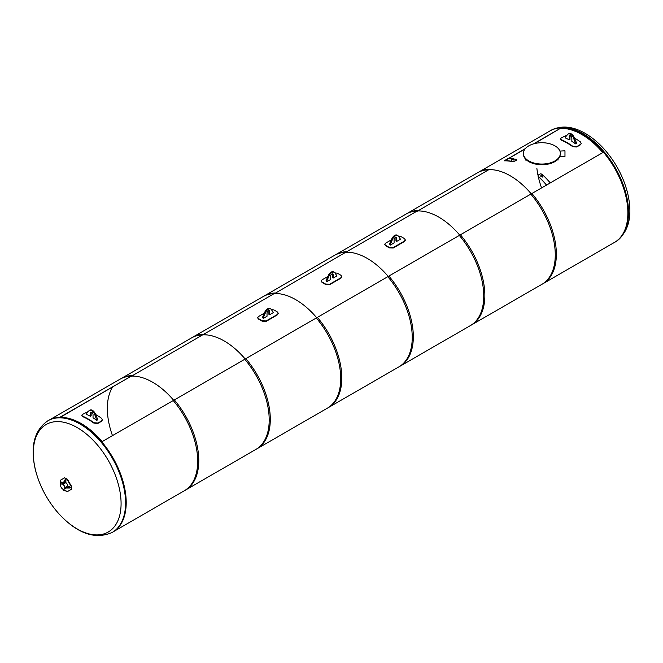 <?xml version="1.0" encoding="UTF-8"?>
<svg xmlns="http://www.w3.org/2000/svg" width="663" height="663" viewBox="0 0 663 663"><rect width="100%" height="100%" fill="white"/><g stroke="black" fill="none" stroke-linecap="round" stroke-linejoin="round"><path stroke-width="0.99" d="M560.782 128.357A64.17 37.053 60 0 1 602.783 152.573A64.17 37.053 60 0 0 560.782 128.357M541.563 187.919A64.17 37.053 60 0 1 538.24 176.449M537.983 175.231A64.17 37.053 60 0 1 536.889 168.493M102.177 441.599A64.17 37.053 -120 0 0 60.176 417.375A64.17 37.053 -120 0 1 102.177 441.599M489.269 169.645A64.17 37.053 60 0 1 531.262 193.861A64.17 37.053 -120 0 0 489.269 169.645M459.749 235.158A64.17 37.053 -120 0 0 417.756 210.933A64.17 37.053 60 0 1 459.749 235.158M346.235 252.222A64.17 37.053 60 0 1 388.236 276.446A64.17 37.053 -120 0 0 346.235 252.222M316.723 317.734A64.17 37.053 -120 0 0 274.722 293.51A64.17 37.053 60 0 1 316.723 317.734M203.209 334.798A64.17 37.053 60 0 1 245.202 359.023A64.17 37.053 -120 0 0 203.209 334.798M173.689 400.311A64.17 37.053 -120 0 0 131.697 376.087A64.17 37.053 60 0 1 173.689 400.311M112.495 387.167A64.17 37.053 -120 0 0 112.478 435.649M63.275 484.106L65.819 482.639L65.96 479.622L63.275 484.106L62.919 483.476L65.09 479.705L65.96 479.622M70.394 487.305L69.888 488.018L65.538 488.018L65.173 487.388L70.394 487.305L67.717 485.921L65.173 487.388M69.888 488.018L69.888 487.595M65.538 488.018L65.538 487.595M62.927 483.112L61.162 481.976L60.656 482.266L60.698 484.802M60.656 483.592A129.36 105.616 -120 0 1 60.441 483.186L60.441 480.227L64.551 477.857L67.112 479.332A129.36 105.616 60 0 0 71.223 486.451L71.223 489.41L67.112 491.789L64.551 490.305M67.411 491.615L71.513 489.244L71.513 486.286A128.945 105.284 -120 0 1 67.411 479.167L64.551 477.857M63.872 490.413A3.597 2.08 -60 0 1 63.681 490.322A3.597 2.08 -60 0 1 62.977 489.178M63.325 489.286A3.597 2.08 120 0 0 64.046 490.529A3.597 2.08 120 0 0 65.985 490.264M64.187 489.153A2.934 1.691 -120 0 0 64.228 489.137A2.934 1.691 -120 0 0 64.228 485.747A2.934 1.691 -120 0 0 61.294 484.056A2.934 1.691 -120 0 0 61.261 484.073M67.734 485.929A2.934 1.691 -120 0 0 65.819 482.614M62.687 489.029A2.934 1.691 -120 0 0 64.154 489.178A2.934 1.691 -120 0 0 64.154 485.788A2.934 1.691 -120 0 0 61.22 484.098A2.934 1.691 -120 0 0 60.772 486.443A2.934 1.691 -120 0 0 62.687 489.029M66.167 488.018L64.228 489.137A2.934 1.691 -120 0 0 64.228 485.747A2.934 1.691 -120 0 0 61.294 484.056L63.234 482.937M548.873 131.597A64.427 37.203 60 0 1 550.133 130.818A64.427 37.203 60 0 1 599.783 148.073A64.427 37.203 60 0 1 627.902 212.914A64.427 37.203 60 0 1 614.56 242.409A64.427 37.203 60 0 1 613.25 243.106M112.229 532.43L112.867 532.058A64.427 37.203 -120 0 0 112.867 457.661A64.427 37.203 -120 0 0 48.44 420.466L47.802 420.831C34.451 430.13 30.208 446.008 35.073 468.476C38.993 484.819 46.642 499.604 58.021 512.839C76.817 533.483 94.884 540.014 112.229 532.43A64.427 37.203 -120 0 0 122.108 480.799A64.427 37.203 -120 0 0 80.016 424.022A64.427 37.203 -120 0 0 47.802 420.831M77.198 427.585A62.065 35.835 -120 0 0 39.183 481.653A62.065 35.835 -120 0 0 115.205 525.544A62.065 35.835 -120 0 0 77.198 427.585M533.508 143.879L561.263 127.851L534.262 143.672M525.03 149.001L508.488 158.548M511.844 158.706A64.377 37.169 -120 0 0 508.082 158.556L504.452 160.653A64.377 37.169 60 0 1 512.955 161.631L516.601 160.322L516.626 159.717L516.601 160.322L512.996 161.813A64.17 37.053 60 0 0 504.518 160.844L525.386 148.562M530.831 194.118A64.377 37.169 60 0 1 541.936 284.286L614.535 242.368A64.377 37.169 -120 0 0 603.429 152.2L530.831 194.118M561.263 127.851A64.377 37.169 -120 0 0 550.157 130.86L477.551 172.778A64.377 37.169 60 0 1 488.656 169.769M489.75 169.14L417.209 211.248L489.75 169.14A64.377 37.169 -120 0 0 478.645 172.148L406.038 214.066A64.377 37.169 60 0 1 417.143 211.058M459.31 235.406A64.377 37.169 60 0 1 470.415 325.574L543.022 283.656A64.377 37.169 -120 0 0 531.917 193.488L459.31 235.406M460.404 234.777L387.797 276.695A64.377 37.169 60 0 1 398.902 366.863L471.509 324.945A64.377 37.169 -120 0 0 460.404 234.777M334.525 255.354A64.377 37.169 60 0 1 345.63 252.346L418.229 210.428A64.377 37.169 -120 0 0 407.132 213.436L334.525 255.354M345.63 252.346L418.229 210.428M346.716 251.716L274.184 293.825L346.716 251.716A64.377 37.169 -120 0 0 335.611 254.725L263.012 296.643A64.377 37.169 60 0 1 274.109 293.634M316.284 317.983A64.377 37.169 60 0 1 327.389 408.151L399.988 366.233A64.377 37.169 -120 0 0 388.891 276.065L316.284 317.983M317.37 317.353L244.771 359.271A64.377 37.169 60 0 1 255.868 449.439L328.475 407.521A64.377 37.169 -120 0 0 317.37 317.353M191.491 337.931A64.377 37.169 60 0 1 202.596 334.923L275.203 293.005A64.377 37.169 -120 0 0 264.098 296.013L191.491 337.931M202.596 334.923L275.203 293.005M528.801 145.843A18.481 10.674 180 0 1 548.939 143.531A18.481 10.674 180 0 1 560.351 153.393A18.481 10.674 180 0 1 541.87 164.059A18.481 10.674 180 0 1 523.389 153.393A18.481 10.674 180 0 1 528.801 145.843M523.389 153.393L523.389 154.065A18.481 10.674 -0 0 0 539.856 164.673A18.481 10.674 -0 0 0 559.912 156.377M565.464 137.042L565.464 138.003A64.684 37.343 60 0 1 569.244 139.876L569.244 136.586A1.848 1.069 60 0 1 569.625 135.741A1.848 1.069 60 0 1 571.05 136.23A1.848 1.069 60 0 1 571.854 138.095L571.854 141.385A64.684 37.343 60 0 1 575.633 143.871L573.429 137.78A4.873 2.818 -120 0 0 568.108 134.075A4.873 2.818 -120 0 0 567.669 134.448L565.464 137.042M569.244 139.876L569.965 139.454L569.965 136.164A1.848 1.069 -120 0 1 570.064 135.658M575.633 143.871L576.354 143.448L576.354 142.495L575.633 142.91M568.108 134.075L568.837 133.661A4.873 2.818 60 0 1 574.158 137.357L576.354 142.495M560.691 139.122L561.486 140.183A64.17 37.053 60 0 1 572.716 146.664L576.686 146.987L580.316 144.89L581.153 143.614M574.448 138.037A64.684 37.343 60 0 1 580.382 141.865L581.194 143.432L580.771 144.211L576.744 146.606L572.757 146.266A64.684 37.343 -120 0 0 561.445 139.736L560.625 138.898L561.055 138.053L567.13 135.086M570.023 135.766A64.684 37.343 60 0 1 571.075 136.255M86.646 413.488L86.646 414.45A64.684 37.343 60 0 1 90.417 416.323L90.417 413.032A1.848 1.069 60 0 1 90.798 412.187A1.848 1.069 60 0 1 92.223 412.676A1.848 1.069 60 0 1 93.035 414.541L93.035 417.831A64.684 37.343 60 0 1 96.806 420.317L94.61 414.226A4.873 2.818 -120 0 0 89.29 410.521A4.873 2.818 -120 0 0 88.842 410.894L86.646 413.488M90.417 416.323L91.146 415.9L91.146 412.61A1.848 1.069 -120 0 1 91.237 412.104M96.806 420.317L97.536 419.894L97.536 418.941L96.806 419.356M89.29 410.521L90.011 410.107A4.873 2.818 60 0 1 95.331 413.803L97.536 418.941M81.864 415.568L82.668 416.629A64.17 37.053 60 0 1 93.889 423.11L97.859 423.433L101.489 421.337L102.326 420.06M95.621 414.483A64.684 37.343 60 0 1 101.555 418.312L102.367 419.878L101.555 420.955L97.925 423.052L93.931 422.721A64.684 37.343 -120 0 0 82.618 416.182L81.798 415.345L82.229 414.499L88.303 411.532M91.196 412.212A64.684 37.343 60 0 1 92.248 412.701M560.351 156.625L564.975 156.46L560.351 156.625L559.829 156.161A18.481 10.674 -0 0 0 560.351 153.518M560.351 156.46L559.829 156.161M559.912 151.081L564.975 150.824L564.975 156.46M546.511 185.06A64.17 37.053 60 0 0 538.074 176.3L538.116 176.159A64.377 37.169 60 0 1 546.619 185.002L550.249 182.905A64.377 37.169 -120 0 0 541.746 174.062L540.32 173.847L538.141 175.107L538.116 176.159L538.141 175.107M541.149 175.189A1.011 0.588 -0 0 0 540.859 175.604A1.011 0.588 -0 0 0 541.87 176.192A1.011 0.588 -0 0 0 542.881 175.604A1.011 0.588 -0 0 0 542.259 175.065A1.011 0.588 -0 0 0 541.149 175.189M516.585 159.534L516.56 160.131L516.585 159.534A64.377 37.169 -120 0 0 513.842 158.971M513.543 159.253A1.011 0.588 0 0 0 513.842 158.838A1.011 0.588 0 0 0 512.83 158.258A1.011 0.588 0 0 0 511.819 158.838A1.011 0.588 0 0 0 512.441 159.385A1.011 0.588 0 0 0 513.543 159.253M203.69 334.293L131.15 376.402L203.69 334.293A64.377 37.169 -120 0 0 192.585 337.301L119.978 379.219A64.377 37.169 60 0 1 131.083 376.211M173.25 400.56A64.377 37.169 60 0 1 184.355 490.728L256.962 448.81A64.377 37.169 -120 0 0 245.857 358.642L173.25 400.56M59.653 417.45L132.169 375.589L60.051 417.45M132.169 375.589A64.377 37.169 -120 0 0 121.064 378.59L49.75 419.77M114.127 531.278L185.449 490.098A64.377 37.169 -120 0 0 174.344 399.93L101.762 441.831M333.174 278.079L336.945 275.899L334.749 272.675A4.873 2.818 120 0 0 334.301 272.302L333.572 271.88A4.873 2.818 -60 0 0 328.26 275.584L326.055 280.714L326.784 281.767L330.555 279.587L330.555 276.314A1.848 1.069 -60 0 1 331.359 274.457A1.848 1.069 -60 0 1 332.785 273.96A1.848 1.069 -60 0 1 333.174 274.805L333.174 278.079L332.445 277.656L332.445 274.391A1.848 1.069 120 0 0 332.354 273.877M326.055 280.714L326.784 281.767M334.301 272.302A4.873 2.818 120 0 0 328.981 275.999L326.784 281.137M334.906 272.858L337.31 273.214A64.684 37.343 60 0 1 340.939 275.311L341.768 276.554L340.939 277.756L329.685 284.253L325.69 284.112A64.684 37.343 -120 0 0 322.061 282.015L321.232 280.955L322.061 279.852L327.862 276.504M321.265 281.162L322.061 282.438A64.17 37.053 60 0 1 325.69 284.535L329.685 284.676L340.939 278.178L341.743 276.761M331.309 274.515L332.362 273.91M269.642 314.751L273.413 312.571L271.217 309.348A4.873 2.818 120 0 0 270.769 308.983L270.048 308.56A4.873 2.818 -60 0 0 264.728 312.256L262.523 317.395L263.252 318.439L267.032 316.259L267.032 312.994A1.848 1.069 -60 0 1 267.835 311.129A1.848 1.069 -60 0 1 269.261 310.64A1.848 1.069 -60 0 1 269.642 311.486L269.642 314.751L268.913 314.337L268.913 311.063A1.848 1.069 120 0 0 268.822 310.557M262.523 317.395L263.252 318.439M270.769 308.983A4.873 2.818 120 0 0 265.457 312.679L263.252 317.817M271.374 309.538L273.778 309.894A64.684 37.343 60 0 1 277.407 311.991L278.236 313.226L277.407 314.436L266.153 320.933L262.167 320.793A64.684 37.343 -120 0 0 258.537 318.696L257.708 317.635L258.537 316.533L264.33 313.185M257.733 317.842L258.537 319.11A64.17 37.053 60 0 1 262.167 321.207L266.153 321.356L277.407 314.859L278.22 313.442M267.777 311.187L268.83 310.582M396.698 241.398L400.477 239.219L398.272 235.995A4.873 2.818 120 0 0 397.833 235.622L397.104 235.208A4.873 2.818 -60 0 0 391.783 238.904L389.587 244.042L390.308 245.086L394.087 242.907L394.087 239.641A1.848 1.069 -60 0 1 394.891 237.777A1.848 1.069 -60 0 1 396.317 237.279A1.848 1.069 -60 0 1 396.698 238.125L396.698 241.398L395.968 240.976L395.968 237.71A1.848 1.069 120 0 0 395.877 237.205M389.587 244.042L390.308 245.086M397.833 235.622A4.873 2.818 120 0 0 392.513 239.326L390.308 244.456M398.43 236.177L400.833 236.534A64.684 37.343 60 0 1 404.463 238.63L405.292 239.873L404.463 241.075L393.217 247.572L389.222 247.432A64.684 37.343 -120 0 0 385.593 245.335L384.764 244.274L385.593 243.172L391.385 239.824M384.789 244.481L385.593 245.758A64.17 37.053 60 0 1 389.222 247.854L393.217 247.995L404.463 241.498L405.275 240.081M394.841 237.835L395.886 237.23M550.133 130.818L550.771 130.445A64.427 37.203 60 0 1 582.984 133.636A64.427 37.203 60 0 1 628.541 212.55A64.427 37.203 60 0 1 615.198 242.045L614.56 242.409M569.244 136.586L569.965 136.164M573.429 137.78L574.158 137.357M561.486 140.183L561.445 139.736M90.417 413.032L91.146 412.61M94.61 414.226L95.331 413.803M82.668 416.629L82.618 416.182M332.445 274.391L333.174 274.805M328.26 275.584L328.981 275.999M340.939 277.756L340.939 278.178M329.685 284.676L329.685 284.253M325.69 284.112L325.69 284.535M322.061 282.438L322.061 282.015M268.913 311.063L269.642 311.486M264.728 312.256L265.457 312.679M277.407 314.436L277.407 314.859M266.153 321.356L266.153 320.933M262.167 320.793L262.167 321.207M258.537 319.11L258.537 318.696M395.968 237.71L396.698 238.125M391.783 238.904L392.513 239.326M404.463 241.075L404.463 241.498M393.217 247.995L393.217 247.572M389.222 247.432L389.222 247.854M385.593 245.758L385.593 245.335M550.771 130.445C561.031 125.108 572.525 126.103 585.255 133.412C592.1 137.39 598.548 142.794 604.615 149.614C615.985 162.692 623.692 177.369 627.753 193.654C632.892 216.469 628.706 232.597 615.198 242.045M558.039 160.098L558.039 159.228M525.701 160.098L525.701 159.228M560.683 139.354L560.625 138.898M81.856 415.8L81.798 415.345M540.859 175.604L540.859 176.913M542.881 175.604L542.881 177.303M511.819 158.838L511.819 160.537M513.842 158.838L513.842 160.148M341.768 276.968L341.768 276.554M321.232 281.377L321.232 280.955M278.236 313.649L278.236 313.226M257.708 318.049L257.708 317.635M405.292 240.296L405.292 239.873M384.764 244.697L384.764 244.274"/></g></svg>
